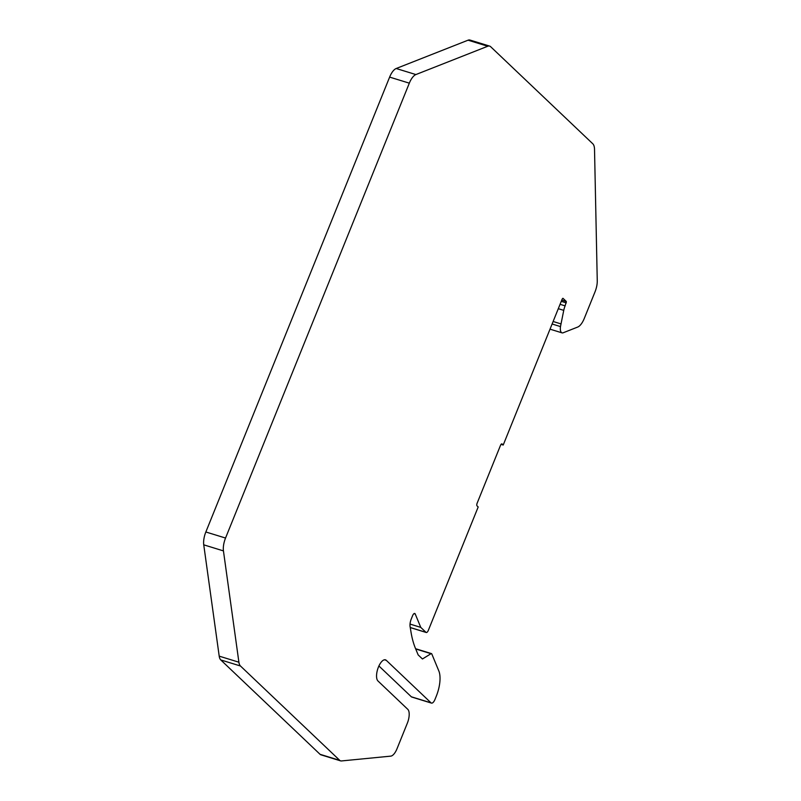 <?xml version="1.0" encoding="UTF-8"?>
<svg xmlns="http://www.w3.org/2000/svg" width="801" height="801" viewBox="0 0 801 801"><rect width="100%" height="100%" fill="white"/><g stroke="black" fill="none" stroke-linecap="round" stroke-linejoin="round"><path stroke-width="1.2" d="M386.302 660.344A11.324 4.696 107.1 0 0 385.471 659.834A11.324 4.696 107.1 0 0 378.412 667.123A11.324 4.696 107.1 0 0 377.972 680.98L407.779 709.326A11.324 4.696 -72.9 0 1 407.339 723.183L396.996 748.785A11.324 4.696 -72.9 0 1 390.758 756.134L341.406 760.95A11.324 4.696 -72.9 0 1 340.595 760.87A11.324 4.696 -72.9 0 1 339.754 760.369L240.46 665.991A13.587 5.637 -72.9 0 1 238.898 662.207L223.439 550.898A13.587 5.637 -72.9 0 1 225.542 538.042L409.321 83.164A13.587 5.637 -72.9 0 1 415.889 74.563L487.759 46.248A13.587 5.637 -72.9 0 1 489.661 46.108A13.587 5.637 -72.9 0 1 490.663 46.718L592.82 143.81A13.587 5.637 -72.9 0 1 594.522 149.407L597.256 280.801A13.587 5.637 -72.9 0 1 595.023 291.844L584.269 318.458A13.587 5.637 -72.9 0 1 577.701 327.058L563.213 332.765A8.491 3.524 -72.9 0 1 562.022 332.856A8.491 3.524 -72.9 0 1 560.49 326.588L563.744 310.367A11.324 4.696 -72.9 0 1 565.116 305.862L566.357 301.506L562.923 298.272L562.212 298.993L503.208 445.046L502.087 443.984A2.263 0.941 107.1 0 0 501.927 443.884A2.263 0.941 107.1 0 0 500.515 445.336L477.156 503.138A2.263 0.941 107.1 0 0 477.066 505.912L478.187 506.973L428.355 630.307A3.394 1.412 -72.9 0 1 426.242 632.5A3.394 1.412 -72.9 0 1 425.982 632.349L420.765 627.383L415.228 613.997A3.394 1.412 107.1 0 0 414.728 613.466A3.394 1.412 107.1 0 0 412.615 615.649L411.283 618.943A7.93 3.294 107.1 0 0 410.092 626.632L411.033 632.259A113.251 47.009 107.1 0 0 415.419 648.289L418.162 654.908L422.447 658.983L431.018 653.696A2.263 0.941 -72.9 0 1 431.469 653.606A2.263 0.941 -72.9 0 1 431.799 653.956L438.838 670.968A22.648 9.402 -72.9 0 1 436.305 696.159L434.973 699.453A5.667 2.353 -72.9 0 1 431.449 703.098A5.667 2.353 -72.9 0 1 431.028 702.847L386.302 660.344L384.49 659.784M431.449 703.098L411.754 697.04A5.667 2.353 -72.9 0 1 411.334 696.79L378.913 665.971M340.595 760.87L320.901 754.812A11.324 4.696 -72.9 0 1 320.06 754.312L220.766 659.934A13.587 5.637 -72.9 0 1 219.204 656.149L203.744 544.83A13.587 5.637 -72.9 0 1 205.847 531.984L389.626 77.106A13.587 5.637 -72.9 0 1 396.195 68.506L468.064 40.19A13.587 5.637 -72.9 0 1 469.967 40.05L489.661 46.108M420.765 627.383L410.032 624.079M503.208 445.046L501.046 444.375M560.89 323.884L553.121 321.491M487.759 46.248L468.064 40.19M415.889 74.563L396.195 68.506M409.321 83.164L389.626 77.106M225.542 538.042L205.847 531.984M223.439 550.898L203.744 544.83M238.898 662.207L219.204 656.149M240.46 665.991L220.766 659.934M339.754 760.369L320.06 754.312M431.028 702.847L411.334 696.79M431.018 653.696L415.709 648.98M415.228 613.997L414.017 613.626M425.982 632.349L410.232 627.503M566.357 301.506L561.771 300.095M566.317 302.898L561.271 301.336M565.116 305.862L560.069 304.31M563.744 310.367L558.297 308.685M560.49 326.588L552.109 324.005M431.469 653.606L415.599 648.72M426.242 632.5L410.252 627.573M562.022 332.856L550.027 329.161"/></g></svg>
